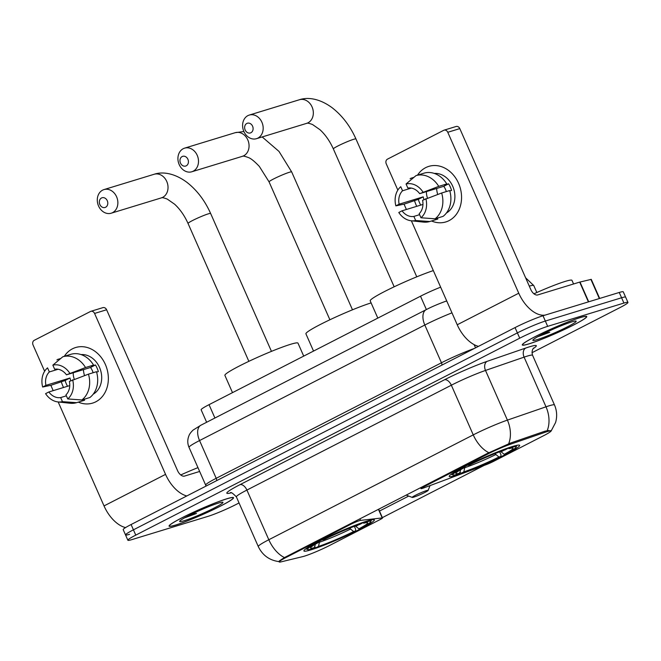 <?xml version="1.0" encoding="UTF-8"?>
<svg xmlns="http://www.w3.org/2000/svg" width="661" height="661" viewBox="0 0 661 661"><rect width="100%" height="100%" fill="white"/><g stroke="black" fill="none" stroke-linecap="round" stroke-linejoin="round"><path stroke-width="0.99" d="M487.496 454.165A19.615 1.644 156.2 0 1 510.548 444.2L545.185 432.261A19.615 1.644 156.2 0 1 547.283 431.575A19.615 1.644 156.2 0 1 550.91 431.005A19.615 1.644 156.2 0 1 543.796 435.607L493.453 461.428A7.263 0.611 -23.8 0 1 485.827 464.79L424.023 487.835A7.263 0.611 -23.8 0 1 422.329 488.421A7.263 0.611 -23.8 0 1 420.983 488.636A7.263 0.611 -23.8 0 1 423.618 486.926L487.496 454.165L487.207 453.512M367.243 521A38.495 3.222 156.2 0 0 327.302 537.277A38.495 3.222 156.2 0 0 303.911 550.952A38.495 3.222 156.2 0 0 311.025 549.836A38.495 3.222 156.2 0 0 350.966 533.559A38.495 3.222 156.2 0 0 374.357 519.885A38.495 3.222 156.2 0 0 367.243 521M512.556 446.472A38.495 3.222 156.2 0 0 472.615 462.75A38.495 3.222 156.2 0 0 449.224 476.424A38.495 3.222 156.2 0 0 456.338 475.309A38.495 3.222 156.2 0 0 496.279 459.031A38.495 3.222 156.2 0 0 519.67 445.357A38.495 3.222 156.2 0 0 512.556 446.472M329.542 545.499L379.885 519.678A7.263 0.611 -23.8 0 0 382.521 517.976A7.263 0.611 -23.8 0 0 382.232 517.927L360.575 520.381A7.263 0.611 -23.8 0 0 350.206 524.578L286.329 557.339A19.615 1.644 156.2 0 0 279.223 561.949A19.615 1.644 156.2 0 0 281.181 561.842L302.721 556.62A19.615 1.644 156.2 0 0 329.542 545.499M206.637 422.263L201.134 409.787A21.788 1.826 -23.8 0 1 209.033 404.672L420.503 296.211A21.788 1.826 -23.8 0 1 440.647 287.163M580.234 317.561A35.231 2.95 156.2 0 0 543.681 332.458A35.231 2.95 156.2 0 0 522.281 344.968A35.231 2.95 156.2 0 0 528.792 343.943A35.231 2.95 156.2 0 0 565.337 329.054A35.231 2.95 156.2 0 0 586.745 316.536A35.231 2.95 156.2 0 0 580.234 317.561M227.029 498.716A35.231 2.95 156.2 0 0 190.475 513.614A35.231 2.95 156.2 0 0 169.076 526.131A35.231 2.95 156.2 0 0 175.586 525.107A35.231 2.95 156.2 0 0 212.131 510.209A35.231 2.95 156.2 0 0 233.54 497.692A35.231 2.95 156.2 0 0 227.029 498.716M279.611 561.305C277.595 562.131 279.215 560.892 284.478 557.562L487.471 453.38L510.391 443.101L545.028 431.162L548.762 430.493L551.026 431.187L555.562 422.569C557.306 416.57 556.942 410.696 554.488 404.953L532.576 355.279A29.051 2.429 156.2 0 0 527.205 356.122A29.051 2.429 156.2 0 0 524.099 357.138L485.505 370.441A29.051 2.429 156.2 0 0 451.347 385.206L246.908 490.065A29.051 2.429 156.2 0 0 236.374 496.89C232.771 493.189 230.763 491.834 230.35 492.825M531.989 352.71L620.051 307.547A21.788 1.826 156.2 0 0 627.95 302.424L625.612 297.128A21.788 1.826 156.2 0 0 621.588 297.764L545.342 321.048A21.788 1.826 156.2 0 0 517.389 332.888L133.431 529.825A21.788 1.826 156.2 0 0 125.532 534.939A21.788 1.826 156.2 0 0 129.556 534.303M284.478 557.562A25.424 14.534 -117.2 0 1 268.812 539.74A29.051 2.429 -23.8 0 0 258.286 546.556C262.458 555.215 269.291 560.231 278.768 561.586L278.735 561.561M484.042 465.46L382.141 517.728M408.713 496.064L379.249 511.176M627.95 302.424A21.788 1.826 156.2 0 0 623.926 303.06L547.68 326.352A21.788 1.826 156.2 0 0 519.728 338.184L135.769 535.121A21.788 1.826 156.2 0 0 127.87 540.235A21.788 1.826 156.2 0 0 131.894 539.607L208.141 516.315A21.788 1.826 156.2 0 0 236.084 504.475L239.051 502.955M543.003 315.751A21.788 1.826 156.2 0 0 515.051 327.592L131.093 524.528A21.788 1.826 156.2 0 0 123.194 529.643L125.532 534.939A21.788 1.826 156.2 0 1 133.431 529.825L517.389 332.888A21.788 1.826 156.2 0 1 545.342 321.048L621.588 297.764A21.788 1.826 156.2 0 1 625.612 297.128L623.273 291.832A21.788 1.826 156.2 0 0 619.25 292.468L543.003 315.751L547.68 326.352M529.056 343.811A34.868 2.917 156.2 0 0 565.229 329.071A34.868 2.917 156.2 0 0 586.414 316.685A34.868 2.917 156.2 0 0 579.97 317.693A34.868 2.917 156.2 0 0 543.796 332.442A34.868 2.917 156.2 0 0 522.611 344.819A34.868 2.917 156.2 0 0 529.056 343.811M573.574 283.982L571.963 280.338A36.322 3.041 156.2 0 0 565.254 281.388A36.322 3.041 156.2 0 0 533.956 293.798M537.31 336.895L549.729 332.293L544.565 333.177M571.798 321.882A23.68 1.983 156.2 0 0 548.101 331.492A23.68 1.983 156.2 0 0 532.857 340.126A23.68 1.983 156.2 0 0 537.219 339.622A23.68 1.983 156.2 0 0 562.643 329.203A23.68 1.983 156.2 0 0 576.028 321.081A23.68 1.983 156.2 0 0 571.798 321.882M549.729 332.293L541.185 334.871M425.659 167.663A29.051 23.713 73 0 1 458.552 183.271A29.051 23.713 73 0 1 449.026 220.642A29.051 23.713 73 0 1 431.526 220.989A29.051 23.713 73 0 0 445.828 221.939L445.828 221.939A29.051 23.713 73 0 0 449.026 220.642A29.051 23.713 73 0 0 459.345 185.22A29.051 23.713 73 0 0 428.857 166.365L428.857 166.365A29.051 23.713 73 0 0 425.659 167.663A29.051 23.713 73 0 0 417.521 175.14A29.051 23.713 73 0 1 425.659 167.663M545.069 315.123A29.051 16.608 -117.2 0 1 518.753 293.211L447.77 132.283A3.636 2.966 -107 0 0 444.06 130.167A3.636 2.966 -107 0 0 443.663 130.333L387.445 159.161A3.636 2.966 -107 0 0 386.255 163.837L397.839 190.095M478.465 346.356A29.051 16.608 -117.2 0 1 457.23 324.766L411.373 220.799M416.736 206.331A29.051 23.713 73 0 1 414.497 200.514A29.051 23.713 73 0 0 416.736 206.331M406.391 209.496L404.036 204.15M444.06 130.167L456.098 126.491A3.636 2.966 73 0 1 459.808 128.606L530.791 289.535A7.263 4.148 62.8 0 0 537.723 294.93L579.68 282.115L591.264 279.363L599.676 298.442M449.802 190.963L451.546 190.426A21.061 17.194 73 0 0 448.621 183.808L444.613 185.03L446.762 183.932A23.97 19.566 73 0 0 424.048 173.149L416.017 175.603L406.061 183.981L407.854 188.054A14.525 11.857 73 0 1 419.669 193.665L443.746 186.311A14.525 11.857 -107 0 1 446.324 191.574M441.655 193.004L422.586 200.283A14.525 11.857 73 0 1 419.165 213.71L420.966 217.775L435.078 218.808L443.101 216.354A23.97 19.566 73 0 0 449.678 190.55L441.655 193.004A23.97 19.566 73 0 1 435.078 218.808M420.735 205.108A21.061 17.194 73 0 1 418.322 199.349L404.135 204.125L395.865 205.868A18.888 15.418 73 0 1 400.756 186.708L402.549 190.773L411.34 188.088M419.595 214.676L413.86 216.428L415.662 220.501L429.774 221.526L437.797 219.072L437.367 218.105M429.774 221.526A23.97 19.566 73 0 1 423.337 222.088L411.208 220.774A18.888 15.418 73 0 1 398.79 212.495L402.045 210.818L422.957 204.431M410.117 178.809A23.97 19.566 73 0 1 410.721 178.321L410.117 178.809M413.96 177.33L410.721 178.321M425.849 198.614A18.888 15.418 73 0 1 420.966 217.775M415.662 220.501A18.888 15.418 73 0 1 411.208 220.774M413.86 216.428A14.525 11.857 73 0 1 402.045 210.818M424.007 199.556A14.525 11.857 -107 0 1 423.205 196.846L399.128 204.199L395.865 205.868M399.128 204.199A14.525 11.857 73 0 1 402.549 190.773M434.294 173.43A21.061 17.194 73 0 1 453.785 189.129A21.061 17.194 73 0 1 446.39 213.04M416.017 175.603A23.97 19.566 73 0 1 438.739 186.377L419.669 193.665M446.762 183.932L438.739 186.377M406.061 183.981A18.888 15.418 73 0 1 422.933 191.987M427.469 198.036A14.525 11.857 73 0 1 426.444 191.591M437.714 194.4A18.161 14.823 73 0 1 436.665 188.468M448.621 183.808L443.746 186.311M423.205 196.846L418.322 199.349M175.851 524.966A34.868 2.917 156.2 0 0 212.024 510.226A34.868 2.917 156.2 0 0 233.209 497.84A34.868 2.917 156.2 0 0 226.764 498.857A34.868 2.917 156.2 0 0 190.591 513.597A34.868 2.917 156.2 0 0 169.406 525.982A34.868 2.917 156.2 0 0 175.851 524.966M184.105 518.05L196.524 513.448L191.368 514.332M218.593 503.046A23.68 1.983 156.2 0 0 194.896 512.647A23.68 1.983 156.2 0 0 179.652 521.281A23.68 1.983 156.2 0 0 184.014 520.777A23.68 1.983 156.2 0 0 209.438 510.358A23.68 1.983 156.2 0 0 222.831 502.236A23.68 1.983 156.2 0 0 218.593 503.046M197.961 467.633A36.322 3.041 156.2 0 0 180.75 474.953M196.524 513.448L187.98 516.034M246.826 123.458A5.081 4.148 -107 0 0 245.165 130.002A5.081 4.148 -107 0 0 250.916 132.729A5.081 4.148 -107 0 0 252.585 126.193A5.081 4.148 -107 0 0 246.826 123.458M257.856 138.124A12.344 10.08 73 0 1 256.493 138.678A12.344 10.08 73 0 1 243.537 130.663A12.344 10.08 73 0 1 247.925 115.609A12.344 10.08 73 0 1 249.28 115.064A12.344 10.08 73 0 1 262.243 123.078A12.344 10.08 73 0 1 257.856 138.124M499.666 451.818L501.013 454.875L500.79 456.445A34.579 2.892 156.2 0 1 461.353 473.152L459.701 472.375M462.436 467.765L462.799 468.054A34.579 2.892 156.2 0 0 453.025 475.011A34.579 2.892 156.2 0 0 457.338 474.375L459.792 473.119L460.676 469.698M467.781 465.08L468.104 465.327A34.579 2.892 156.2 0 1 507.549 448.629L507.689 448.084M461.353 473.152L463.807 471.896A31.232 2.611 156.2 0 0 498.931 457.015L500.79 456.445M462.799 468.054L464.658 467.484A31.232 2.611 156.2 0 0 455.883 473.251A31.232 2.611 156.2 0 0 459.792 473.119M507.549 448.629L505.087 449.885A31.232 2.611 156.2 0 0 469.963 464.766L468.104 465.327M498.931 457.015L494.891 453.669M465.022 466.451L463.807 471.896M464.79 466.567L464.658 467.484M433.335 270.589A39.949 3.346 156.2 0 0 392.609 287.543A39.949 3.346 156.2 0 0 370.201 300.846L377.811 318.106M511.73 446.729L511.556 447.398A34.579 2.892 156.2 0 1 516.067 447.208L516.803 445.34M500.633 451.455L504.236 454.297L506.095 453.727A34.579 2.892 156.2 0 0 516.067 447.208M504.236 454.297A31.232 2.611 156.2 0 0 512.837 448.125A31.232 2.611 156.2 0 0 509.102 448.662L511.556 447.398M509.102 448.662L507.788 448.042M101.521 197.986A5.081 4.148 -107 0 0 99.852 204.53A5.081 4.148 -107 0 0 105.603 207.265A5.081 4.148 -107 0 0 107.272 200.721A5.081 4.148 -107 0 0 101.521 197.986M112.544 212.66A12.344 10.08 73 0 1 111.18 213.214A12.344 10.08 73 0 1 98.225 205.191A12.344 10.08 73 0 1 102.612 190.145A12.344 10.08 73 0 1 103.967 189.591A12.344 10.08 73 0 1 116.931 197.606A12.344 10.08 73 0 1 112.544 212.66M303.713 356.114L297.987 343.133A39.949 3.346 156.2 0 0 290.609 344.298A39.949 3.346 156.2 0 0 249.164 361.187A39.949 3.346 156.2 0 0 224.889 375.382L232.498 392.634M354.354 526.346L355.701 529.403L355.478 530.981A34.579 2.892 156.2 0 1 316.041 547.68L314.388 546.903M317.123 542.301L317.487 542.582A34.579 2.892 156.2 0 0 307.712 549.547A34.579 2.892 156.2 0 0 312.025 548.911L314.479 547.647L315.363 544.226M322.469 539.607L322.791 539.863A34.579 2.892 156.2 0 1 362.236 523.157L362.377 522.611M316.041 547.68L318.495 546.424A31.232 2.611 156.2 0 0 353.618 531.543L355.478 530.981M317.487 542.582L319.346 542.012A31.232 2.611 156.2 0 0 310.571 547.779A31.232 2.611 156.2 0 0 314.479 547.647M362.236 523.157L359.782 524.413A31.232 2.611 156.2 0 0 324.65 539.293L322.791 539.863M353.618 531.543L349.578 528.197M319.709 540.979L318.495 546.424M319.478 541.095L319.346 542.012M366.417 521.256L366.244 521.934A34.579 2.892 156.2 0 1 370.755 521.736L371.49 519.877M355.321 525.982L358.923 528.825L360.782 528.255A34.579 2.892 156.2 0 0 370.755 521.736M358.923 528.825A31.232 2.611 156.2 0 0 367.524 522.661A31.232 2.611 156.2 0 0 363.79 523.19L366.244 521.934M363.79 523.19L362.476 522.57M182.155 156.55A5.081 4.148 -107 0 0 180.486 163.093A5.081 4.148 -107 0 0 186.245 165.82A5.081 4.148 -107 0 0 187.906 159.284A5.081 4.148 -107 0 0 182.155 156.55M193.177 171.216A12.344 10.08 73 0 1 191.814 171.769A12.344 10.08 73 0 1 178.858 163.754A12.344 10.08 73 0 1 183.246 148.7A12.344 10.08 73 0 1 184.601 148.147A12.344 10.08 73 0 1 197.565 156.17A12.344 10.08 73 0 1 193.177 171.216M413.803 497.122A8.717 0.727 156.2 0 0 422.528 493.585A8.717 0.727 156.2 0 0 428.138 490.404A8.717 0.727 156.2 0 0 426.535 490.594A8.717 0.727 156.2 0 0 417.182 494.428A8.717 0.727 156.2 0 0 412.249 497.419A8.717 0.727 156.2 0 0 413.803 497.122M371.102 302.903A39.949 3.346 156.2 0 0 329.781 319.825A39.949 3.346 156.2 0 0 305.919 333.813L313.529 351.074M72.454 348.818A29.051 23.713 73 0 1 105.355 364.426A29.051 23.713 73 0 1 95.82 401.797A29.051 23.713 73 0 1 78.32 402.152A29.051 23.713 73 0 0 92.623 403.094L92.631 403.094A29.051 23.713 73 0 0 95.82 401.797A29.051 23.713 73 0 0 106.148 366.384A29.051 23.713 73 0 0 75.651 347.521L75.651 347.521A29.051 23.713 73 0 0 72.454 348.818A29.051 23.713 73 0 0 64.315 356.304A29.051 23.713 73 0 1 72.454 348.818M186.782 495.965A29.051 16.608 -117.2 0 1 165.547 474.367L94.573 313.438A3.636 2.966 -107 0 0 90.854 311.323A3.636 2.966 -107 0 0 90.458 311.488L34.24 340.324A3.636 2.966 -107 0 0 33.05 344.992L44.634 371.259M125.565 527.585A29.051 16.608 -117.2 0 1 104.025 505.921L58.176 401.954M63.53 387.495A29.051 23.713 73 0 1 61.291 381.67A29.051 23.713 73 0 0 63.53 387.495M53.186 390.651L50.831 385.305M90.854 311.323L102.893 307.646A3.636 2.966 73 0 1 106.611 309.761L177.586 470.69A7.263 4.148 62.8 0 0 184.518 476.085L199.647 471.467M96.597 372.118L98.34 371.589A21.061 17.194 73 0 0 95.424 364.963L91.408 366.186L93.556 365.087A23.97 19.566 73 0 0 70.843 354.304L62.82 356.758L52.855 365.145L54.648 369.218A14.525 11.857 73 0 1 66.464 374.82L90.54 367.466A14.525 11.857 -107 0 1 93.118 372.738M88.45 374.159L69.388 381.447A14.525 11.857 73 0 1 65.96 394.865L67.761 398.938L81.873 399.963L89.896 397.509A23.97 19.566 73 0 0 96.481 371.705L88.45 374.159A23.97 19.566 73 0 1 81.873 399.963M67.529 386.272A21.061 17.194 73 0 1 65.125 380.505L50.93 385.28L42.659 387.024A18.888 15.418 73 0 1 47.551 367.863L49.344 371.936L58.135 369.251M66.389 395.832L60.655 397.583L62.456 401.657L76.569 402.681L84.591 400.236L84.17 399.261M76.569 402.681A23.97 19.566 73 0 1 70.132 403.251L58.003 401.938A18.888 15.418 73 0 1 45.584 393.65L48.848 391.981L69.752 385.594M56.912 359.964A23.97 19.566 73 0 1 57.515 359.477L56.912 359.964M60.754 358.485L57.515 359.477M72.644 379.769A18.888 15.418 73 0 1 67.761 398.938M62.456 401.657A18.888 15.418 73 0 1 58.003 401.938M60.655 397.583A14.525 11.857 73 0 1 48.848 391.981M70.81 380.711A14.525 11.857 -107 0 1 70 378.001L45.923 385.355L42.659 387.024M45.923 385.355A14.525 11.857 73 0 1 49.344 371.936M81.088 354.585A21.061 17.194 73 0 1 100.588 370.284A21.061 17.194 73 0 1 93.193 394.204M62.82 356.758A23.97 19.566 73 0 1 85.533 367.541L66.464 374.82M93.556 365.087L85.533 367.541M52.855 365.145A18.888 15.418 73 0 1 69.727 373.151M74.263 379.199A14.525 11.857 73 0 1 73.247 372.746M84.517 375.555A18.161 14.823 73 0 1 83.46 369.631M95.424 364.963L90.54 367.466M70 378.001L65.125 380.505M423.329 486.273L423.618 486.926M545.185 432.261L544.747 431.261M510.548 444.2L510.11 443.2M349.917 523.933L350.206 524.578M286.329 557.339L286.039 556.694M426.386 309.555L420.503 296.211M214.916 418.016L209.033 404.672M378.431 509.309L382.232 517.927M359.881 518.819L360.575 520.381M231.061 492.85L230.441 492.999A36.322 3.041 -23.8 0 1 239.976 484.67A7.263 4.148 62.8 0 1 246.908 490.065L268.812 539.74L473.251 434.88A29.051 2.429 -23.8 0 1 507.408 420.115L546.003 406.812A29.051 2.429 -23.8 0 1 549.117 405.796A29.051 2.429 -23.8 0 1 554.488 404.953M547.176 430.65A25.424 17.913 71 0 0 546.003 406.812L524.099 357.138A7.263 5.114 -109 0 1 525.702 348.05A36.322 3.041 -23.8 0 1 533.187 348.62M239.976 484.67L444.415 379.811A7.263 4.148 62.8 0 1 451.347 385.206L473.251 434.88A25.424 14.534 62.8 0 0 488.917 452.711M444.415 379.811A36.322 3.041 -23.8 0 1 487.107 361.352A7.263 5.114 -109 0 0 485.505 370.441L507.408 420.115A25.424 17.913 71 0 1 508.631 443.837M487.107 361.352L525.702 348.05M623.926 303.06L619.25 292.468M519.728 338.184L515.051 327.592M135.769 535.121L131.093 524.528M525.602 277.785L533.758 285.544A29.051 2.429 156.2 0 0 529.287 286.122M474.135 344.637L475.548 347.851M451.975 312.851A29.051 2.429 156.2 0 0 424.816 325.022L441.465 362.773A29.051 2.429 -23.8 0 1 474.458 348.413M200.952 425.18A14.525 8.304 62.8 0 0 199.556 440.557A29.051 2.429 156.2 0 0 189.029 447.381C187.369 443.44 187.369 439.499 189.021 435.558C189.5 434.103 190.847 432.286 193.062 430.113L200.952 425.18L426.213 309.645A14.525 8.304 62.8 0 0 424.816 325.022L199.556 440.557L216.205 478.308L441.465 362.773A3.636 2.074 -117.2 0 1 441.928 365.095M189.029 447.381L205.678 485.133A29.051 2.429 -23.8 0 1 216.205 478.308A3.636 2.074 -117.2 0 1 216.676 480.63M426.213 309.645C431.303 306.985 437.632 304.25 445.183 301.457A14.525 10.237 71 0 1 446.795 301.094M457.23 324.766L518.753 293.211M588.406 301.887L579.68 282.115M459.808 128.606L447.77 132.283M579.994 282.032L588.711 301.796M599.345 298.541L590.901 279.388M394.171 286.8L333.351 148.915A12.344 1.033 -23.8 0 1 337.829 146.015A12.344 1.033 -23.8 0 1 353.668 139.306A12.344 1.033 -23.8 0 1 355.949 138.95C350.107 125.912 342.142 115.485 332.037 107.66C319.106 98.15 307.266 97.06 299.441 99.737L249.28 115.064M333.351 148.915C329.789 141.049 325.319 134.637 319.949 129.696L312.57 124.549C309.084 123.235 307.117 122.839 306.654 123.359A12.344 10.08 -107 0 0 308.018 122.806A12.344 10.08 -107 0 0 312.397 107.751A12.344 10.08 -107 0 0 299.441 99.737M464.906 467.649A27.936 2.338 156.2 0 0 495.775 454.57M501.079 451.851A27.936 2.338 156.2 0 0 503.897 450.29M248.858 361.336L188.038 223.443A12.344 1.033 -23.8 0 1 192.516 220.543A12.344 1.033 -23.8 0 1 208.355 213.834A12.344 1.033 -23.8 0 1 210.636 213.478C204.794 200.44 196.829 190.013 186.724 182.196C173.793 172.678 161.953 171.587 154.129 174.273L103.967 189.591M188.038 223.443C184.477 215.577 180.007 209.173 174.636 204.224L167.258 199.085C163.771 197.763 161.805 197.366 161.342 197.887A12.344 10.08 -107 0 0 162.705 197.333A12.344 10.08 -107 0 0 167.093 182.287A12.344 10.08 -107 0 0 154.129 174.273M319.594 542.177A27.936 2.338 156.2 0 0 350.462 529.097M355.767 526.379A27.936 2.338 156.2 0 0 358.584 524.817M329.889 319.767L269.077 181.882A12.344 1.033 -23.8 0 1 273.555 178.982A12.344 1.033 -23.8 0 1 289.394 172.273A12.344 1.033 -23.8 0 1 291.675 171.918L278.992 151.41L262.186 136.943M269.077 181.882L259.327 166.407C254.493 161.309 250.816 158.351 248.296 157.516C244.81 156.203 242.835 155.806 242.38 156.327A12.344 10.08 -107 0 0 243.735 155.773A12.344 10.08 -107 0 0 248.123 140.719A12.344 10.08 -107 0 0 235.167 132.704L184.601 148.147M104.025 505.921L165.547 474.367M106.611 309.761L94.573 313.438M420.57 487.694L420.983 488.636M279.223 561.949L278.934 561.296M550.91 431.005L550.704 430.551M378.646 509.193L382.521 517.976M127.87 540.235L125.532 534.939M258.286 546.556L236.374 496.89M533.642 348.091C534.468 347.322 530.89 349.462 532.576 355.279M533.758 285.544L536.831 292.509M205.678 485.133L205.943 486.132M445.183 301.457L446.72 300.929M306.654 123.359L256.493 138.678M416.769 276.835L355.949 138.95M453.025 475.011L451.149 474.301M161.342 197.887L111.18 213.214M271.456 351.363L210.636 213.478M307.712 549.547L305.836 548.828M243.876 131.498L235.167 132.704M242.38 156.327L191.814 171.769M352.487 309.802L291.675 171.918M428.138 490.404L430.03 485.595M412.249 497.419L406.16 495.081"/></g></svg>
